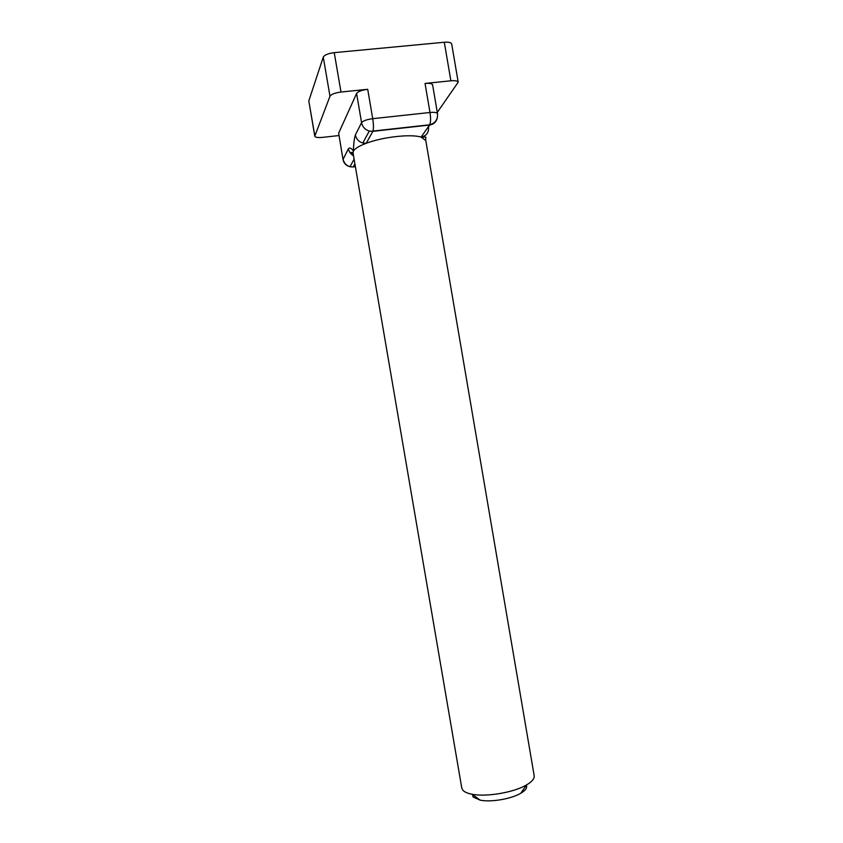 <?xml version="1.0" encoding="UTF-8"?>
<svg xmlns="http://www.w3.org/2000/svg" width="843" height="843" viewBox="0 0 843 843"><rect width="100%" height="100%" fill="white"/><g stroke="black" fill="none" stroke-linecap="round" stroke-linejoin="round"><path stroke-width="1.26" d="M353.502 155.692C350.73 154.143 349.034 151.824 348.412 148.747C349.792 147.314 351.447 148.115 353.386 151.171C353.575 144.016 354.239 138.61 355.377 134.954L361.573 122.678C363.048 120.834 366.768 119.495 372.732 118.684C373.607 124.406 373.67 128.536 372.943 131.076L429.751 124.785C435.336 123.099 437.928 119.4 437.517 113.7C437.022 112.488 434.514 112.077 429.993 112.488C430.826 118.146 430.741 122.256 429.751 124.785L421.079 137.093C411.036 133.805 382.68 136.966 366.231 143.289L365.419 143.595C358.76 146.197 354.745 148.726 353.386 151.171L353.038 152.973L461.785 788.089L462.796 790.165C464.398 792.009 467.496 793.368 472.091 794.243C486.369 797.172 514.009 792.441 526.506 784.949C532.028 781.693 534.588 778.616 534.177 775.718L425.789 140.539L421.079 137.093C426.453 135.913 428.939 132.488 428.529 126.829L430.004 124.732M437.517 113.7L432.607 84.89C432.09 83.552 429.561 83.078 425.041 83.446L429.993 112.488L372.732 118.684L367.706 89.305C361.742 90.106 358.033 91.508 356.578 93.499L338.644 133.194L343.038 159.654L338.644 133.194M526.327 785.202C527.476 787.668 525.632 790.344 520.805 793.242C511.416 798.922 490.963 802.42 480.225 800.176L473.176 797.056L472.354 794.433M355.377 134.954C356.283 139.063 358.749 141.75 362.775 143.025L366.231 143.289L372.827 131.339L429.593 125.049C433.681 124.385 436.231 122.024 437.254 117.988M424.904 125.575L426.084 125.196M437.296 112.382L458.202 82.192C457.707 80.907 455.262 80.433 450.879 80.802L425.041 83.446M402.016 128.104L403.196 127.725M458.202 82.192L451.69 43.952C451.163 42.508 448.708 41.939 444.314 42.255L334.239 52.645C328.222 53.425 324.566 54.911 323.269 57.103L308.812 100.897L314.766 136.208C315.335 137.398 317.906 137.788 322.479 137.377L338.907 135.554M367.706 89.305L340.994 92.035C334.977 92.846 331.31 94.247 329.982 96.239L314.766 136.208M362.806 143.036L369.266 131.065L372.827 131.339L369.266 131.065C365.093 129.759 362.522 126.956 361.573 122.678L356.578 93.499M348.412 148.747L343.112 159.264C343.955 163.078 346.262 165.565 350.014 166.714L352.437 166.988M354.903 163.837L353.196 166.935L355.388 166.682M450.879 80.802L444.314 42.255M340.994 92.035L334.239 52.645M329.982 96.239L323.269 57.103M314.808 135.828L308.812 100.897M425.694 140.149L425.789 137.546C426.252 136.798 425.009 136.756 422.037 137.398M343.038 159.654C343.881 163.416 346.21 165.776 350.014 166.714L354.102 159.148M353.017 152.773L351.289 152.362L353.449 155.344M365.419 143.595L362.775 143.025M520.805 793.242L526.506 784.949M480.225 800.176L472.091 794.243"/></g></svg>

